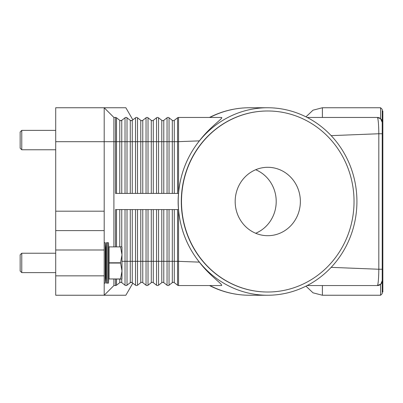<?xml version="1.0" encoding="UTF-8"?>
<svg xmlns="http://www.w3.org/2000/svg" width="403" height="403" viewBox="0 0 403 403"><rect width="100%" height="100%" fill="white"/><g stroke="black" fill="none" stroke-linecap="round" stroke-linejoin="round"><path stroke-width="0.6" d="M115.51 246.757L115.51 209.58L178.549 209.58L178.549 210.084C180.423 229.665 187.365 247.014 199.374 262.131C209.756 275.959 223.791 284.936 221.449 285.546L178.549 285.546A1.617 1.617 0 0 1 177.552 285.208L174.292 282.659A1.617 1.617 0 0 0 172.303 282.659L169.038 285.208A1.617 1.617 0 0 1 167.049 285.208L163.784 282.659A1.617 1.617 0 0 0 161.794 282.659L158.53 285.208A1.617 1.617 0 0 1 156.54 285.208L153.276 282.659A1.617 1.617 0 0 0 151.286 282.659L148.027 285.208A1.617 1.617 0 0 1 146.037 285.208L142.773 282.659A1.617 1.617 0 0 0 140.783 282.659L137.519 285.208A1.617 1.617 0 0 1 135.529 285.208L131.695 282.372M120.356 120.633L121.761 120.341A1.617 1.617 0 0 1 119.772 120.341L116.507 117.792A1.617 1.617 0 0 0 115.51 117.454L115.51 141.695L116.507 141.695L116.507 117.792M126.93 117.736L126.018 117.454L127.01 117.792A1.617 1.617 0 0 0 125.026 117.792L121.761 120.341L121.761 141.695L119.772 141.695L119.772 120.341M132.859 119.882L125.857 107.752L55.71 107.752L55.71 141.695L104.196 141.695L104.196 107.752L113.898 117.454L115.51 117.454M131.68 120.633L130.864 120.633L132.265 120.341A1.617 1.617 0 0 1 131.272 120.683L130.275 120.341L127.01 117.792L127.01 141.695L121.761 141.695L121.761 193.42M121.172 120.633L120.764 120.683M178.504 209.58A98.357 93.748 0 0 1 178.136 201.5A98.357 93.748 0 0 1 178.504 193.42L115.51 193.42L115.51 141.695L113.898 141.695L113.898 117.454M113.898 246.757L113.898 141.695L104.196 141.695L104.196 211.197L55.71 211.197L55.71 249.991L104.196 249.991L104.196 211.197M356.927 201.5A93.748 89.355 -90 0 1 267.572 295.248A93.748 89.355 -90 0 1 178.222 201.5A93.748 89.355 -90 0 1 267.572 107.752A93.748 89.355 -90 0 1 356.927 201.5M178.504 193.42L178.549 192.916C180.423 173.335 187.365 155.986 199.374 140.869C210.447 126.335 224.184 117.736 221.449 117.454L178.549 117.454A1.617 1.617 0 0 0 177.552 117.792L174.292 120.341A1.617 1.617 0 0 1 172.303 120.341L169.038 117.792A1.617 1.617 0 0 0 167.049 117.792L163.784 120.341A1.617 1.617 0 0 1 161.794 120.341L158.53 117.792A1.617 1.617 0 0 0 156.54 117.792L153.276 120.341A1.617 1.617 0 0 1 151.286 120.341L148.027 117.792A1.617 1.617 0 0 0 146.037 117.792L142.773 120.341A1.617 1.617 0 0 1 140.783 120.341L137.519 117.792A1.617 1.617 0 0 0 135.529 117.792L132.265 120.341L132.265 141.695L130.275 141.695L130.275 120.341A1.617 1.617 0 0 0 131.272 120.683M379.052 117.762A4.851 4.851 0 0 0 377.354 117.454L307.151 117.454M379.052 285.238A4.851 4.851 0 0 1 377.354 285.546A4.851 4.851 0 0 0 380.785 284.13L377.354 285.546L380.588 284.311L380.588 295.248L382.205 293.631L382.205 109.369L380.588 107.752L380.588 118.689L377.354 117.454L380.588 118.689A4.851 4.851 0 0 0 380.296 118.447M380.588 118.689L382.21 122.305L380.785 118.87A4.851 4.851 0 0 1 382.205 122.3A4.851 4.851 0 0 0 382.054 121.107M331.16 135.64L378.82 133.751C378.734 126.265 378.387 121.086 377.767 118.21L377.354 117.454A4.851 4.851 0 0 1 381.021 119.127M178.549 192.916L178.549 117.454M121.172 282.367L120.764 282.317A1.617 1.617 0 0 0 119.772 282.659L116.507 285.208A1.617 1.617 0 0 1 115.51 285.546L113.898 285.546L104.196 295.248L104.196 275.848L55.71 275.848L55.71 295.248L125.857 295.248L132.859 283.118M135.529 209.58L135.529 261.305L132.265 261.305L132.265 282.659A1.617 1.617 0 0 0 131.272 282.317L131.68 282.367L130.275 282.659L127.01 285.208L126.018 285.546L126.93 285.264M132.265 209.58L132.265 261.305L127.01 261.305L127.01 285.208A1.617 1.617 0 0 1 125.026 285.208L121.761 282.659A1.617 1.617 0 0 0 120.764 282.317L120.356 282.367M131.272 282.317A1.617 1.617 0 0 0 130.275 282.659L130.275 209.58M199.374 262.131L177.552 261.305L177.552 285.208A1.617 1.617 0 0 0 178.549 285.546L178.549 210.084M113.898 285.546L113.898 279.083M377.354 285.546L377.767 284.79L377.354 285.546L307.151 285.546M380.588 284.311A4.851 4.851 0 0 1 380.296 284.553M381.021 283.873A4.851 4.851 0 0 1 380.785 284.13L382.21 280.695L380.785 284.13A4.851 4.851 0 0 0 382.205 280.7A4.851 4.851 0 0 1 382.054 281.893M382.205 280.926L382.205 122.074M382.205 292.014L382.85 292.014L382.85 110.986L382.205 110.986M382.205 133.751L378.82 133.751L378.82 269.249L331.115 267.355M382.205 269.249L378.82 269.249C378.734 276.755 378.382 281.934 377.767 284.79M267.673 292.014A90.514 86.272 -90 0 1 267.572 292.014A90.514 86.272 -90 0 1 181.3 201.5A90.514 86.272 -90 0 1 267.572 110.986A90.514 86.272 -90 0 1 267.673 110.986M354.041 201.5A90.514 86.272 -90 0 1 267.768 292.014A90.514 86.272 -90 0 1 181.496 201.5A90.514 86.272 -90 0 1 267.768 110.986A90.514 86.272 -90 0 1 354.041 201.5M235.171 201.5A34.2 32.598 -90 0 1 267.768 167.3A34.2 32.598 -90 0 1 300.366 201.5A34.2 32.598 -90 0 1 267.768 235.7A34.2 32.598 -90 0 1 235.171 201.5M255.688 233.266A34.2 32.598 90 0 0 276.211 201.5A34.2 32.598 90 0 0 255.688 169.734M199.374 140.869L177.552 141.695L177.552 117.792M104.196 275.848L104.196 249.991M55.71 275.848L55.71 249.991M104.196 230.592L55.71 230.592M55.71 211.197L55.71 141.695M106.397 283.123L105.813 272.619L105.813 253.22L106.397 242.717L106.397 283.123L108.467 283.123L108.467 242.717L107.43 242.717L107.43 283.123M104.196 242.717L105.248 242.717L105.248 283.123L105.813 272.619M120.578 278.952L109.047 278.952L120.578 279.083L121.978 271.002L120.578 262.786L121.978 254.837L121.978 278.755L121.792 279.083L120.578 279.083M109.047 278.952L109.047 263.053L120.578 263.053M120.578 262.786L109.047 262.786L109.047 263.053M109.047 262.786L109.047 246.888L120.578 246.888L109.047 246.888M120.578 246.757L121.792 246.757L121.978 247.084L121.978 254.837L120.578 246.888M21.767 272.619L20.15 271.002L20.15 254.837L21.767 253.22L21.767 272.619L55.71 272.619M21.767 149.78L20.15 148.163L20.15 131.998L21.767 130.381L21.767 149.78L55.71 149.78M177.552 209.58L177.552 261.305L169.038 261.305L169.038 285.208M169.038 209.58L169.038 261.305L167.049 261.305L167.049 285.208A1.617 1.617 0 0 0 168.041 285.546M119.772 193.42L119.772 141.695L116.507 141.695L116.507 193.42M125.026 193.42L125.026 117.792M267.572 295.248L249.482 295.248A93.748 89.355 -90 0 1 209.903 285.546M127.01 193.42L127.01 141.695L130.275 141.695L130.275 193.42M137.519 193.42L137.519 141.695L132.265 141.695L132.265 193.42M135.529 193.42L135.529 117.792M148.027 193.42L148.027 141.695L140.783 141.695L140.783 120.341M142.773 193.42L142.773 120.341M140.783 193.42L140.783 141.695L137.519 141.695L137.519 117.792M146.037 193.42L146.037 117.792M158.53 193.42L158.53 141.695L151.286 141.695L151.286 120.341M153.276 193.42L153.276 120.341M151.286 193.42L151.286 141.695L148.027 141.695L148.027 117.792M156.54 193.42L156.54 117.792M169.038 193.42L169.038 141.695L161.794 141.695L161.794 120.341M163.784 193.42L163.784 120.341M161.794 193.42L161.794 141.695L158.53 141.695L158.53 117.792M167.049 193.42L167.049 117.792M177.552 193.42L177.552 141.695L172.303 141.695L172.303 120.341M174.292 193.42L174.292 120.341M172.303 193.42L172.303 141.695L169.038 141.695L169.038 117.792M209.903 117.454A93.748 89.355 -90 0 1 249.482 107.752L267.572 107.752M127.01 285.208A1.617 1.617 0 0 1 125.026 285.208L125.026 261.305L121.978 261.305M116.507 279.083L116.507 285.208A1.617 1.617 0 0 1 115.51 285.546L115.51 279.083M119.772 279.083L119.772 282.659M127.01 209.58L127.01 261.305L125.026 261.305L125.026 209.58M121.761 279.083L121.761 282.659M121.761 209.58L121.761 246.757M119.772 209.58L119.772 246.757M116.507 209.58L116.507 246.757M136.526 285.546A1.617 1.617 0 0 1 135.529 285.208L135.529 261.305L137.519 261.305L137.519 285.208A1.617 1.617 0 0 1 136.526 285.546M156.54 209.58L156.54 261.305L148.027 261.305L148.027 285.208A1.617 1.617 0 0 1 146.037 285.208L146.037 261.305L142.773 261.305L142.773 282.659M142.773 209.58L142.773 261.305L140.783 261.305L140.783 282.659M140.783 209.58L140.783 261.305L137.519 261.305L137.519 209.58M146.037 209.58L146.037 261.305L148.027 261.305L148.027 209.58M157.538 285.546A1.617 1.617 0 0 1 156.54 285.208L156.54 261.305L158.53 261.305L158.53 285.208A1.617 1.617 0 0 1 157.538 285.546M151.286 209.58L151.286 282.659M153.276 209.58L153.276 282.659M167.049 209.58L167.049 261.305L161.794 261.305L161.794 282.659M163.784 209.58L163.784 282.659M161.794 209.58L161.794 261.305L158.53 261.305L158.53 209.58M172.303 209.58L172.303 282.659M174.292 209.58L174.292 282.659M380.588 295.248L322.4 295.248L322.4 285.546M322.4 117.454L322.4 107.752L380.588 107.752M209.5 117.449C222.098 111.032 235.423 107.803 249.482 107.752M209.5 285.551C222.098 291.968 235.423 295.197 249.482 295.248M305.968 286.15L313.01 292.82L322.4 295.248M305.968 116.85L313.01 110.18L322.4 107.752M109.047 272.619L108.467 283.123M104.196 283.123L105.248 283.123M21.767 253.22L55.71 253.22M105.813 253.22L105.248 242.717M109.047 253.22L108.467 242.717M106.397 242.717L107.43 242.717M21.767 130.381L55.71 130.381"/></g></svg>
